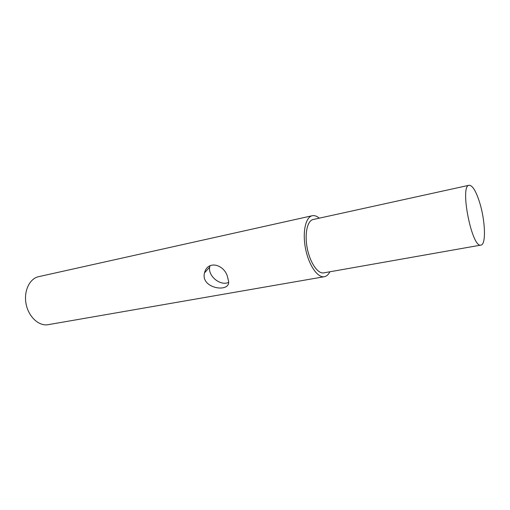 <?xml version="1.0" encoding="UTF-8"?>
<svg xmlns="http://www.w3.org/2000/svg" width="510" height="510" viewBox="0 0 510 510"><rect width="100%" height="100%" fill="white"/><g stroke="black" fill="none" stroke-linecap="round" stroke-linejoin="round"><path stroke-width="0.76" d="M319.266 218.172C316.837 216.081 314.504 215.265 312.267 215.724C305.573 217.005 302.251 232.273 305.56 248.746C308.779 265.232 317.666 278.077 324.347 276.713C326.591 276.286 328.434 274.641 329.887 271.779M312.267 215.724L38.645 276.675C29.529 278.556 23.511 291.255 26.118 304.1C28.605 316.971 39.009 326.413 48.157 324.679L324.347 276.713M227.262 275.878C223.323 264.008 207.506 260.272 204.504 272.901C200.277 288.603 230.418 293.231 228.595 281.31L227.262 275.878M469.117 185.257L313.153 219.51C307.275 220.632 304.381 234.007 307.275 248.402C310.086 262.809 317.864 274.08 323.729 272.869L480.968 245.08C486.215 244.679 485.329 220.798 479.725 202.808C476.066 191.154 472.528 185.302 469.117 185.257C459.427 185.398 471.96 248.644 480.968 245.08M210.069 265.653L209.712 267.093C207.768 276.006 220.428 286.314 228.537 282.412M209.712 267.093L204.504 272.901"/></g></svg>
